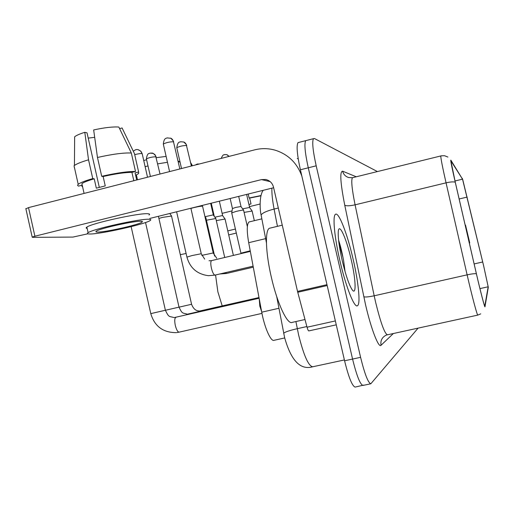 <?xml version="1.0" encoding="UTF-8"?>
<svg xmlns="http://www.w3.org/2000/svg" width="514" height="514" viewBox="0 0 514 514"><rect width="100%" height="100%" fill="white"/><g stroke="black" fill="none" stroke-linecap="round" stroke-linejoin="round"><path stroke-width="0.77" d="M284.698 337.949L274.007 340.313C270.852 341.855 264.517 327.54 261.735 312.184L248.699 242.692C246.675 230.914 246.784 224.001 249.039 221.964L249.746 221.791M298.968 142.372L297.998 142.622C296.315 145.719 297.111 154.772 300.388 169.768L344.579 360.783C348.704 377.482 352.231 386.245 355.168 387.074L363.443 385.147M377.424 171.573L314.433 138.51L313.444 138.684C311.966 141.742 312.878 150.788 316.194 165.823L360.59 357.333L352.572 359.061C356.697 375.785 360.166 384.575 362.987 385.429C360.166 384.575 356.697 375.785 352.572 359.061L308.278 167.802L352.572 359.061L344.579 360.783M297.998 142.622L305.708 140.656C304.127 143.734 304.988 152.78 308.278 167.802C304.988 152.78 304.127 143.734 305.708 140.656L306.633 140.418M353.028 258.825C347.258 233.594 338.578 211.196 335.385 214.377C332.481 216.176 334.441 237.41 339.979 261.028C345.864 286.78 354.319 308.021 357.403 305.766C360.757 304.539 358.515 282.16 353.028 258.825C347.258 233.594 338.578 211.196 335.385 214.377C332.481 216.176 334.441 237.41 339.979 261.028C345.864 286.78 354.319 308.021 357.403 305.766C360.757 304.539 358.515 282.16 353.028 258.825M483.558 265.494L488.178 286.78L484.792 306.1C484.548 307.012 480.301 290.68 476.427 273.859L455.301 182.341L450.881 160.811L462.529 179.161L483.558 265.494M483.565 265.475L462.709 179.502L450.829 160.111C450.412 160.098 451.883 167.455 455.243 182.181L476.388 273.756C480.474 291.528 484.92 308.541 484.978 306.749L488.3 287.294L483.565 265.475M360.59 357.333C364.715 374.083 368.127 382.898 370.825 383.778L418.094 328.125M260.052 204.019L249.431 206.634M232.045 210.901L222.125 213.342M214.03 215.327L213.651 215.424M228.698 234.904L236.324 233.06M227.779 230.895L235.406 229.051M261.009 195.802L249.663 198.063L249.104 197.98L248.198 194.035M248.93 204.456L251.018 203.962L249.663 198.063M261.086 195.532L249.104 197.98M143.734 160.522L146.593 159.764M156.314 157.682L166.118 156.404M180.054 162.103L178.191 161.679M167.455 162.283L157.714 163.857M148 165.945L145.121 166.658M467.367 234.031L469.738 242.859L465.536 225.132L467.367 234.031M216.298 220.615L225.093 219.022M214.903 217.184L222.53 215.533L225.036 218.945M206.429 220.223L215.848 218.508M205.054 216.696L213.188 214.891L215.784 218.418M205.221 217.846L205.947 217.955M158.91 218.45L162.655 217.364L171.586 216.041M259.242 298.891L259.808 306.106L261.594 311.439M244.092 212.404L252.143 211.016M242.653 208.845L249.547 207.457L252.091 210.939M231.711 212.931L236.17 211.402C240.725 210.335 243.212 209.943 243.623 210.207M232.444 208.562L235.663 207.438L240.931 206.512L243.559 210.117M190.925 208.401L193.701 207.643C199.233 206.365 202.214 205.928 202.651 206.332M298.229 158.852L297.259 158.55M301.885 176.231C297.176 163.137 288.348 154.476 275.401 150.249C268.514 148.257 261.594 148.122 254.636 149.863L28.521 207.611L34.901 236.228L261.485 179.604L265.783 179.502C269.799 180.504 272.369 183.035 273.499 187.115L297.529 291.419L326.968 284.672M25.886 208.832L28.521 207.611M34.901 236.228L32.189 237.102L32.523 237.333L72.904 237.089L87.791 233.812M149.76 218.45L273.641 187.726M308.85 330.907L336.259 324.829L308.85 330.907C308.336 330.907 307.738 329.68 307.044 327.225L297.529 291.419M97.512 232.071C104.991 232.334 138.562 224.843 142.044 222.151L142.455 221.515L141.196 221.245C134.97 220.673 100.037 228.351 96.381 231.107C95.405 231.73 95.777 232.052 97.512 232.071M88.215 138.118L94.679 137.315M131.327 153.011C123.566 152.664 112.277 154.149 97.467 157.477L93.664 129.946C104.406 127.607 112.797 126.637 118.824 127.042L131.327 153.011L135.503 171.458L131.925 172.376L133.813 180.722M131.925 172.376C125.217 172.344 115.618 173.719 103.128 176.508L101.708 176.302L97.467 157.477M99.305 187.359L87.033 132.863L84.804 132.31L88.537 159.815L92.764 178.602L94.216 178.808L96.33 188.175L105.248 185.895L103.128 176.508M94.216 178.808C87.695 180.71 83.583 182.335 81.893 183.684L84.084 193.425M148.989 215.051C150.069 214.306 149.702 213.869 147.878 213.747C139.692 212.732 91.845 223.185 86.86 227.104C85.78 227.805 85.883 228.255 87.162 228.441M149.131 219.272C140.977 218.424 93.13 228.91 88.112 232.675C86.737 233.549 87.277 233.986 89.725 233.998C100.185 234.281 145.513 224.149 150.223 220.5C151.309 219.774 150.943 219.369 149.131 219.272M135.31 173.893L135.092 172.916L138.639 172.004L134.495 153.718L122.094 127.967L119.589 128.635M135.632 175.319L138.639 173.546L138.639 172.004M135.503 171.458C127.787 171.348 116.524 172.961 101.708 176.302M92.764 178.602C85.048 180.825 80.197 182.727 78.205 184.301L77.55 185.374L78.469 186.113L81.977 185.213M134.816 155.132L134.495 153.718M88.537 159.815C81.373 161.923 76.676 163.812 74.44 165.476L74.048 165.804L78.205 184.301M122.409 128.628L122.094 127.967M84.804 132.31C79.67 133.929 76.284 135.426 74.639 136.795L74.44 165.476M74.363 167.847L74.363 167.198M136.692 179.984L135.092 172.916M81.777 185.265L82.06 186.531M270.685 227.965L269.323 228.293C264.909 230.503 265.603 252.663 271.283 276.982C277.258 303.523 287.435 325.041 292.164 322.381L304.995 319.515M351.081 259.152C346.301 238.066 338.932 221.797 338.263 231.73C337.929 237.757 339.253 247.395 342.228 260.649C345.806 275.491 349.16 285.251 352.289 289.928C356.581 295.916 355.746 278.806 351.081 259.152M345.074 271.643L343.628 260.829C342.093 252.368 340.409 245.467 338.585 240.134M265.635 238.637L248.699 242.692M278.941 308.278L261.735 312.184M295.897 321.546L298.621 334.987C303.761 355.463 308.451 366.064 312.705 366.778L344.386 359.954M306.864 326.551L297.285 328.684C289.812 330.399 285.283 331.903 283.696 333.181L283.856 334.01M300.388 169.768L316.194 165.823M271.893 188.163C271.7 193.38 272.433 200.351 274.091 209.063L278.318 208.035M266.432 242.826L261.106 214.955C262.5 212.899 266.83 210.933 274.091 209.063L277.444 226.333M263.284 190.296C259.127 195.14 259.885 210.676 261.106 214.955L261.395 216.471M488.178 286.78L479.947 288.611M393.377 333.515L381.041 345.273C380.309 340.692 381.979 337.332 386.053 335.205L387.344 334.832M381.041 345.273C378.657 348.389 371.14 329.114 365.531 304.661L344.74 205.163C340.352 182.688 339.645 171.368 342.62 171.194L356.273 176.777M476.388 273.756C474.647 273.525 471.563 273.891 467.123 274.849L374.186 295.788L375.573 302.065C380.701 322.901 384.665 333.811 387.472 334.807L477.802 315.101M462.137 178.21L462.407 178.641M455.243 182.181C453.464 181.635 450.399 181.86 446.056 182.843C442.47 167.018 440.716 158.055 440.794 155.96L440.954 155.915M480.731 313.855L477.84 315.095C477.365 316.238 471.923 295.903 467.123 274.849L446.056 182.843L355.084 204.823L374.186 295.788C368.699 296.944 365.229 297.265 363.79 296.758M488.049 288.746L488.3 287.294M352.989 177.587L352.424 177.728C351.036 180.118 351.923 189.146 355.084 204.823C349.693 205.998 346.25 206.108 344.74 205.163M447.9 157.053L444.514 155.716L441.314 155.826L352.424 177.728L348.62 177.529C345.485 176.514 343.487 174.4 342.62 171.194M482.723 261.979L474.139 263.926M467.168 197.074L459.143 198.989M462.529 179.161L454.993 180.979M180.305 254.674L186.1 253.479M222.228 305.984L217.865 291.811L215.565 274.99M197.292 164.165L198.937 164.088C197.922 163.786 196.811 164.069 195.603 164.943M190.623 162.668L192.255 165.797M191.144 164.943L191.953 164.968M150.184 153.121L153.397 153.461L155.562 155.652L160.027 174.028M179.026 307.166L191.574 304.275C193.296 308.76 195.873 310.989 199.303 310.964M146.451 159.134L146.4 158.903C149.124 157.567 152.317 156.86 155.96 156.776M201.411 310.771L200.788 311.253M133.332 151.296C135.034 149.702 136.66 149.182 138.208 149.747L140.643 151.09L142.237 153.917L147.518 177.221M165.399 310.276L179.02 307.141L158.421 216.298M135.053 154.566C138.24 153.763 140.553 153.435 141.999 153.596M189.229 313.906L188.542 314.439M150.782 313.624L165.392 310.25L145.526 222.511M175.968 317.318L175.801 317.356C174.593 318.243 174.426 320.916 175.293 325.375C176.392 329.641 177.651 331.909 179.078 332.166L261.967 313.386M224.605 154.637L226.687 154.637L229.128 156.378M240.925 253.171L250.222 250.819M176.829 147.948L176.771 147.704C177.857 140.406 180.286 142.539 180.498 141.748L183.761 142.012L186.209 144.389L191.388 166.016M201.777 255.374L213.188 252.965L216.728 258.246M225.37 272.683L226.584 273.442L253.293 267.171M181.519 168.534L176.771 147.704C179.637 146.278 182.913 145.546 186.595 145.501M163.368 144.318L163.304 144.036C164.152 137.097 166.62 138.587 167.063 137.887L170.944 138.298L173.295 140.977L179.849 168.965M186.923 257.109L191.998 255.574L201.205 253.743L204.688 259.107M211.723 260.579L211.53 260.624C210.592 261.44 210.547 263.926 211.389 268.083C212.462 272.298 213.625 274.649 214.891 275.131L253.1 266.162M169.575 171.586L163.304 144.036C166.292 142.532 169.697 141.774 173.533 141.761M261.485 179.604L270.158 181.622M327.174 285.546L297.741 292.28M307.044 327.225L335.359 320.929M343.018 257.553L338.912 242.878M261.851 218.848L249.039 221.964M312.705 366.778C300.388 370.356 291.02 360.603 284.595 337.512L276.699 296.552M370.825 383.778L362.987 385.429M313.444 138.684L305.708 140.656M356.999 305.856L357.403 305.766M469.693 242.929L469.398 243.392M465.504 225.113L465.125 224.881M178.017 160.914L179.669 161.949M211.26 203.197L214.242 216.246M233.395 255.426L225.074 219.048M219.343 201.192L222.626 215.552M202.298 205.42L202.432 206.024M224.721 257.488L215.822 218.534M210.656 203.345L213.297 214.91M192.075 165.013L190.61 162.617M204.913 216.49L205.876 217.852M214.621 256.126L205.921 217.981M156.121 156.828L154.913 154.566L152.684 153.172M169.774 213.483L171.483 215.886M152.311 153.076L149.908 153.146C149.561 153.847 147.3 152.195 146.4 158.903L150.39 176.488M199.92 310.964L258.992 297.548M191.574 304.269L171.541 216.086M142.179 153.66L140.92 151.302L138.607 149.85M187.154 314.112C182.438 312.705 182.361 314.202 179.02 307.141M136.396 174.959L137.489 179.784M187.745 314.112L259.056 297.882M173.95 317.536C169.17 316.116 168.977 317.832 165.392 310.25M176.713 332.571L179.097 332.166M176.051 332.642C162.951 332.558 154.528 326.217 150.782 313.617L131.134 226.642M174.529 317.523L259.12 298.248M254.334 220.679L252.123 211.042M246.63 194.427L249.624 207.47M229.167 156.365L227.233 154.823M247.356 226.616L243.597 210.239M230.15 198.513L232.431 208.472M231.685 212.815L241.034 253.608M232.463 208.446L231.73 212.783M238.689 196.393L241.008 206.532M221.226 158.396C223.429 153.172 224.188 155.44 224.528 154.624L226.687 154.637M186.723 145.552C185.984 143.631 184.989 142.449 183.736 141.999M219.793 273.994L226.43 273.48M213.233 252.965L202.606 206.384M202.047 205.484L202.542 206.178M173.668 141.813C172.858 139.776 171.83 138.542 170.584 138.125M176.623 211.787L186.897 256.987C189.942 267.98 197.132 274.213 208.478 275.69L214.974 275.131M201.25 253.743L190.887 208.247M209.025 260.778L211.53 260.624L250.331 251.391M265.783 179.502L266.419 179.656M32.189 237.102L25.829 208.549M141.851 221.296L142.044 222.151M86.86 227.104L88.112 232.675M269.323 228.293L282.263 225.171"/></g></svg>
